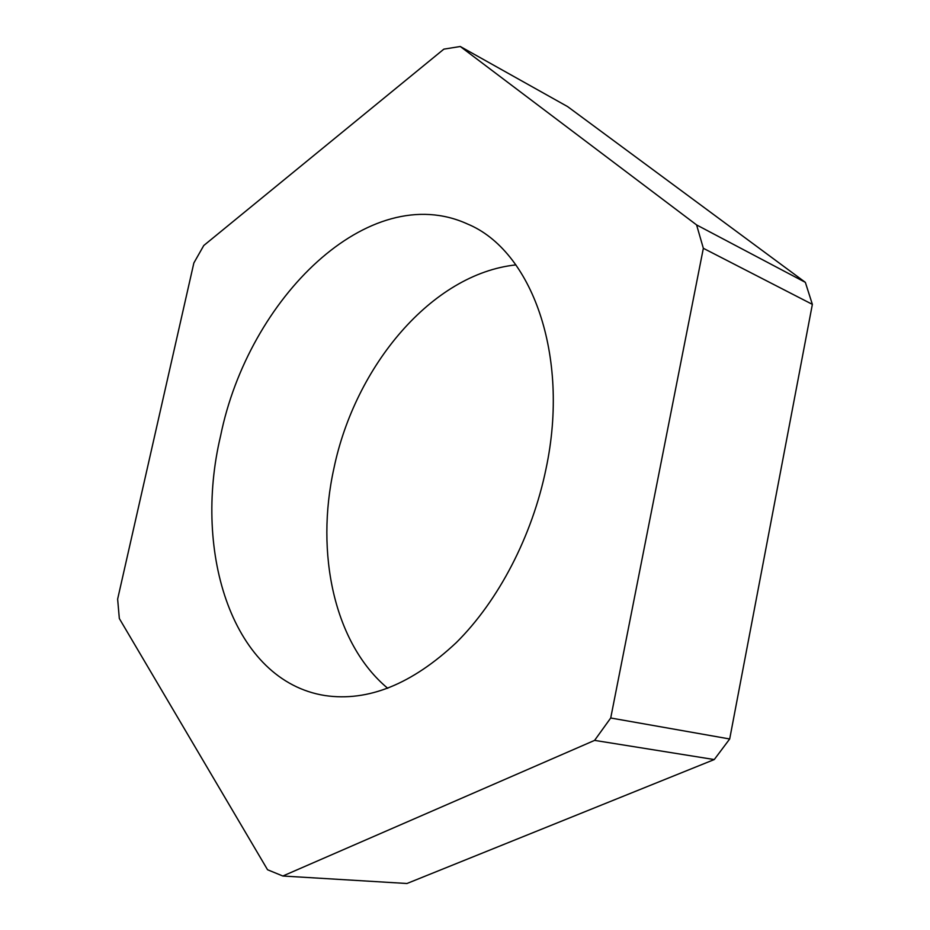<?xml version="1.0" encoding="UTF-8"?>
<svg xmlns="http://www.w3.org/2000/svg" width="930" height="930" viewBox="0 0 930 930"><rect width="100%" height="100%" fill="white"/><g stroke="black" fill="none" stroke-linecap="round" stroke-linejoin="round"><path stroke-width="1.4" d="M387.752 688.316C334.079 643.595 315.142 553.164 333.893 468.476C355.062 366.153 431.846 273.769 515.918 264.899M220.584 435.914C248.403 298.449 369.012 178.92 467.592 224.037C531.251 250.321 570.276 354.667 546.038 468.72C532.204 536.168 498.457 600.757 456.363 642.549C411.851 684.259 368.013 701.918 324.884 695.535C233.174 680.969 192.533 553.757 220.584 435.914M460.292 46.5L567.649 106.625L805.345 282.348L812.367 304.366L729.69 738.978L714.263 759.554L406.956 883.5L282.836 876.014L267.549 869.748L119.331 618.52L117.633 599.118L193.858 262.969L203.775 245.508L443.866 49.139L460.292 46.5L696.593 224.921L805.345 282.348M812.367 304.366L703.347 248.298L696.593 224.921M714.263 759.554L594.596 740.385L282.836 876.014M594.596 740.385L610.719 717.995L729.69 738.978M703.347 248.298L610.719 717.995"/></g></svg>
